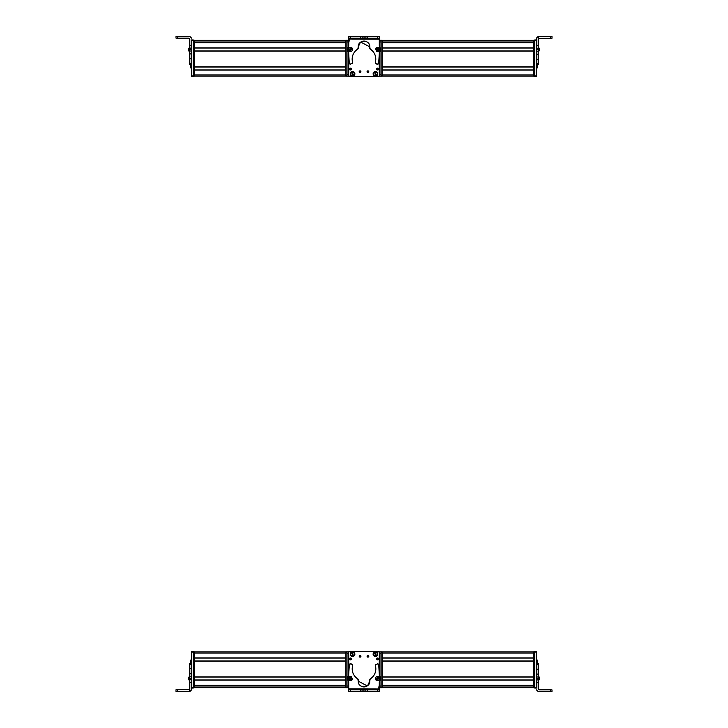 <?xml version="1.0" encoding="UTF-8"?>
<svg xmlns="http://www.w3.org/2000/svg" width="728" height="728" viewBox="0 0 728 728"><rect width="100%" height="100%" fill="white"/><g stroke="black" fill="none" stroke-linecap="round" stroke-linejoin="round"><path stroke-width="1.09" d="M348.739 60.042L348.739 76.185L345.864 76.185L345.864 75.612L345.864 76.185L348.739 76.185L348.739 74.456L347.01 74.456L348.739 74.456L348.739 60.042L348.739 75.612A0.573 0.573 0 0 0 348.739 75.648A0.573 0.573 0 0 1 348.739 75.612L348.739 60.042L348.739 75.612L349.313 76.185L348.739 75.612L348.739 60.042M348.739 70.097L348.739 74.92A1.156 1.156 0 0 0 348.739 74.938L348.739 70.097M379.406 36.582L379.388 40.249L379.406 36.582M348.858 36.4L357.675 36.455L348.858 36.4M379.334 75.894L378.76 76.467M348.73 40.604L349.313 40.022L348.739 42.06L348.739 40.613A0.573 0.573 0 0 1 348.748 40.495A0.573 0.573 0 0 0 348.739 40.522L348.748 40.55A0.573 0.573 0 0 0 348.739 40.613L348.739 42.06L348.739 40.613M379.142 76.322A0.573 0.573 0 0 0 379.261 76.176A0.573 0.573 0 0 1 378.687 76.549L349.313 76.549L348.739 75.967A0.573 0.573 0 0 0 349.313 76.549L378.687 76.549L349.313 76.549A0.573 0.573 0 0 1 348.739 75.967M348.739 40.823L348.739 42.725L348.739 40.823A0.573 0.573 0 0 1 348.739 40.786A0.573 0.573 0 0 0 348.739 40.823L348.739 42.725L349.313 40.249L348.739 40.823A0.573 0.573 0 0 1 348.739 40.786A0.573 0.573 0 0 0 348.739 40.823L349.313 40.249M345.864 40.368L194.412 40.368L345.864 40.368M345.864 40.541L194.412 40.541L345.864 40.541M345.864 40.586L194.412 40.586L345.864 40.586M345.864 42.006L194.412 42.006L345.864 42.006M201.893 42.133L345.864 42.133L201.893 42.097M345.864 42.697L194.412 42.697L345.864 42.697L345.864 47.857L194.412 47.857L194.412 42.697L194.412 47.857L345.864 47.857L345.864 42.697M194.412 42.533L345.864 42.533L194.412 42.524M345.864 48.03L194.412 48.03L345.864 48.03M345.864 50.969L194.412 50.969L345.864 50.969M345.864 51.142L194.412 51.142L345.864 51.142L345.864 66.83L194.412 66.83L194.412 51.142L194.412 66.83L345.864 66.83L345.864 51.142M345.864 67.003L194.412 67.003L345.864 67.003M345.864 69.933L194.412 69.933L345.864 69.933M345.864 70.106L194.412 70.106L345.864 70.106L345.864 74.92L194.412 74.92L194.412 70.106L194.412 74.92L345.864 74.92L345.864 70.106M345.864 76.067L194.412 76.067L345.864 76.067M189.799 64.264L190.381 64.264L189.799 64.31L189.799 63.309L191.528 63.309L191.528 49.568L189.799 49.568L189.799 38.994L189.799 63.482M191.528 49.568L191.528 63.309L189.799 63.309L189.799 58.859L191.528 58.859L189.799 58.859L191.528 58.659L189.799 58.659L189.799 53.945L191.528 53.945L189.799 53.945L191.528 53.872L189.799 53.872L189.799 51.024L191.528 51.024L189.799 51.024L189.799 49.568L191.528 49.568M191.528 40.604L191.528 48.112L189.799 48.112L191.528 48.112L191.528 40.604L193.257 40.604L193.257 39.958L191.528 39.958L193.257 39.958L193.257 40.823L191.528 40.604L191.528 40.022L191.528 40.604M189.799 45.318L191.528 45.318L189.799 45.318M189.799 38.994L188.934 38.129L177.705 38.129L177.705 36.4L189.799 36.4L191.528 38.129L189.799 36.4L175.985 36.409L177.705 36.4L177.705 38.129L175.985 38.138L175.985 36.409L175.985 38.138L188.934 38.129L189.799 39.175M177.705 38.311L188.934 38.311L177.705 38.311M191.528 64.11L189.799 64.11M185.767 38.229L177.705 38.211L185.767 38.229M189.799 50.487L189.799 49.222M189.799 47.575L189.799 50.023M189.799 47.411L188.534 48.394L188.534 50.733L188.534 48.985M188.534 49.622L188.534 50.614M188.534 50.323L188.534 49.595L188.534 50.323M190.381 64.146C190.381 69.078 190.381 69.078 190.381 64.146L190.381 67.904L191.528 67.904M191.528 75.958L191.528 76.531L193.257 76.531L193.257 75.958L193.257 76.531L191.528 76.531L191.528 75.958L193.257 75.958L191.528 75.958L191.528 58.859L191.528 75.958M191.528 40.022L193.257 40.022L191.528 40.022M193.257 75.958L193.257 40.823L193.257 76.185L194.412 76.185L194.412 40.249L194.412 76.185L193.257 76.185M193.257 75.612L194.412 75.612L193.257 75.612M193.257 40.823L194.412 40.823L193.257 40.823M193.257 40.249L194.412 40.249L193.257 40.249M345.864 40.823L345.864 75.612L347.01 75.612L345.864 75.612L345.864 40.823L347.01 40.823L345.864 40.823L345.864 40.249L345.864 40.823M345.864 40.249L347.01 40.249L345.864 40.249M347.01 76.185L347.01 41.978L348.739 41.978L348.739 42.816L348.739 40.249L347.01 40.249L347.01 76.185M348.739 41.978L347.01 41.978L347.01 40.249L348.739 40.249L348.739 41.978M382.136 76.067L533.588 76.067L382.136 76.067M382.136 74.92L533.588 74.92L382.136 74.92L382.136 70.106L533.588 70.106L533.588 74.92L533.588 70.106L382.136 70.106L382.136 74.92M382.136 69.933L533.588 69.933L382.136 69.933M382.136 67.003L533.588 67.003L382.136 67.003M382.136 66.83L533.588 66.83L382.136 66.83L382.136 51.142L533.588 51.142L533.588 66.83L533.588 51.142L382.136 51.142L382.136 66.83M382.136 50.969L533.588 50.969L382.136 50.969M382.136 48.03L533.588 48.03L382.136 48.03M382.136 47.857L533.588 47.857L382.136 47.857L382.136 42.697L533.588 42.697L533.588 47.857L533.588 42.697L382.136 42.697L382.136 47.857M382.136 42.533L533.588 42.533L382.136 42.524M382.136 42.006L533.588 42.006L382.136 42.006M526.107 42.133L382.136 42.133L526.107 42.133M382.136 40.586L533.588 40.586L382.136 40.586M382.136 40.541L533.588 40.541L382.136 40.541M382.136 40.368L533.588 40.368L382.136 40.368M538.201 36.582L550.295 36.582L550.295 38.311L539.066 38.311L538.201 39.175L539.066 38.311L552.015 38.302L550.295 38.311L550.295 36.582L538.201 36.582L536.472 38.311L536.472 54.172L536.472 38.129L538.201 36.582L538.201 45.391L538.201 36.4L536.472 38.129L536.472 39.958L536.472 38.129L538.201 36.582M538.201 48.303L538.201 45.391L536.472 45.391L538.201 45.391L538.201 48.303L536.472 48.303L538.201 48.303L538.201 49.768L538.201 48.303M538.201 51.215L538.201 49.768L536.472 49.768L538.201 49.768L538.201 51.215L536.472 51.215L538.201 51.215L538.201 54.172L538.201 51.215M538.201 59.305L538.201 54.172L536.472 54.172L538.201 54.172L538.201 59.305L536.472 59.305L538.201 59.305M538.201 63.482L538.201 59.414L536.472 59.414L538.201 59.414L538.201 63.482L536.472 63.482L538.201 63.482L538.201 64.31L538.201 63.482M550.295 36.4L538.201 36.4L552.015 36.409L540.358 36.491L552.015 36.509L550.295 36.582L552.015 36.573L552.015 38.302L552.015 36.509L540.358 36.491L550.295 36.4M538.201 64.264L536.472 64.264M538.201 48.139L538.201 47.438M538.201 51.806L539.466 50.432M539.466 50.733L539.466 48.394L538.201 47.311L538.201 49.331M539.466 49.477L539.466 48.985M538.201 49.185L538.201 48.385M539.466 50.614L538.201 51.688L538.201 49.668M538.201 47.411L538.201 48.458L538.201 47.411M539.466 50.569L539.466 48.439M539.466 48.74L539.466 49.75L539.466 48.74M537.619 64.31C537.619 69.033 537.619 69.033 537.619 64.31L537.619 67.904L536.472 67.904M536.472 75.894L534.743 75.894L534.743 40.531L536.472 40.531L534.743 40.531L534.743 39.958L534.743 75.894L536.472 75.894L536.472 76.531L536.472 54.172L536.472 75.821M534.743 75.894L534.743 76.531L534.743 75.894M534.743 39.958L536.472 39.958M536.472 76.467L534.743 76.467L536.472 76.467M536.472 76.531L534.743 76.531M533.588 40.249L533.588 76.185L533.588 40.249L534.743 40.249L533.588 40.249M533.588 76.185L534.743 76.185L533.588 76.185L534.743 76.185L533.588 76.185L534.743 76.185L533.588 76.185L533.588 75.612L534.743 75.612L533.588 75.612M534.743 40.823L533.588 40.823L534.743 40.823M526.107 42.424L533.588 42.424L526.107 42.524L526.107 42.042M382.136 75.612L382.136 40.249L380.99 40.249L382.136 40.249L382.136 40.823L380.99 40.823L382.136 40.823L382.136 75.612L380.99 75.612L380.99 76.185L380.99 75.612L382.136 76.012M382.136 76.185L380.99 76.185L382.136 76.185M379.261 74.456L380.99 74.456L380.99 76.185L379.261 76.185L380.99 76.185L379.261 76.185L380.99 76.185L380.99 74.456L379.261 74.456M380.99 41.978L380.99 74.456L380.99 41.978L379.297 41.978L380.99 41.978L380.99 40.249L380.99 41.978M379.297 40.249L380.99 40.249L379.297 40.249M359.359 71.226A0.864 0.864 0 0 0 359.186 71.744A0.864 0.864 0 0 1 360.051 70.88A0.864 0.864 0 0 1 360.915 71.744A0.864 0.864 0 0 0 360.679 71.153M379.261 75.967L379.261 59.56L379.261 75.967L378.687 76.549A0.573 0.573 0 0 0 379.261 75.967L379.261 59.56L379.261 75.967A0.573 0.573 0 0 1 379.188 76.258M360.788 72.199A0.864 0.864 0 0 0 360.915 71.744A0.864 0.864 0 0 1 360.051 72.609A0.864 0.864 0 0 1 359.186 71.744L360.915 71.744L359.186 71.744L360.205 70.898M368.159 70.916L368.787 71.744A0.864 0.864 0 0 1 367.922 72.609A0.864 0.864 0 0 1 367.058 71.744L368.787 71.744L367.058 71.744L368.077 70.898M352.589 76.14C355.555 74.602 355.555 73.073 352.589 71.535C349.613 73.073 349.613 74.602 352.589 76.14L352.589 76.14A2.302 2.302 0 0 1 350.286 73.837A2.302 2.302 0 0 1 352.589 71.535A2.302 2.302 0 0 1 354.891 73.837A2.302 2.302 0 0 1 352.589 76.14M377.732 73.837C376.194 70.871 374.656 70.871 373.127 73.837C374.656 76.813 376.194 76.813 377.732 73.837L377.732 73.837A2.302 2.302 0 0 1 375.43 76.14A2.302 2.302 0 0 1 373.127 73.837A2.302 2.302 0 0 1 375.43 71.535A2.302 2.302 0 0 1 377.732 73.837M351.214 69.606A0.946 0.946 0 0 0 351.387 69.06L349.486 69.06L351.387 69.06L350.35 70.006A0.946 0.946 0 0 1 350.259 69.988L349.486 69.06A0.946 0.946 0 0 1 350.441 68.104A0.946 0.946 0 0 1 351.387 69.06A0.946 0.946 0 0 0 351.342 68.76M376.767 68.541A0.946 0.946 0 0 0 377.568 70.006A0.946 0.946 0 0 0 378.514 69.06L376.613 69.06A0.946 0.946 0 0 1 377.568 68.104A0.946 0.946 0 0 1 378.514 69.06A0.946 0.946 0 0 0 378.469 68.769M359.814 72.573A0.864 0.864 0 0 0 360.742 72.263M360.287 70.916L360.915 71.744L359.186 71.744M349.313 76.549L378.687 76.549M367.686 72.573A0.864 0.864 0 0 0 368.614 72.263M368.659 72.199A0.864 0.864 0 0 0 368.55 71.153M367.231 71.226A0.864 0.864 0 0 0 367.058 71.744A0.864 0.864 0 0 1 367.922 70.88A0.864 0.864 0 0 1 368.787 71.744M350.013 68.205A0.946 0.946 0 0 0 349.822 69.779M351.387 69.06A0.946 0.946 0 0 1 350.441 70.006A0.946 0.946 0 0 1 349.486 69.06M378.514 69.06A0.946 0.946 0 0 1 377.568 70.006A0.946 0.946 0 0 1 376.613 69.06M379.306 50.978A1.156 1.156 0 0 1 377.786 51.715A1.156 1.156 0 0 0 378.251 51.797M347.538 49.604A2.885 2.885 0 0 0 347.929 51.06A2.885 2.885 0 0 1 347.939 48.148A5.76 5.76 0 0 0 348.73 45.245L348.748 38.156L348.73 45.245A5.76 5.76 0 0 1 347.939 48.148A2.885 2.885 0 0 0 347.538 49.604L348.73 54.027L349.294 63.336A1.156 1.156 0 0 0 350.705 64.137L352.671 62.726A1.156 1.156 0 0 0 352.625 62.408A11.821 11.821 0 0 1 357.803 49.049L358.331 47.857A5.76 5.76 0 0 1 358.24 46.829L360.369 42.37A5.76 5.76 0 0 1 360.742 42.087L369.769 46.856L370.206 49.076C373.81 51.46 375.675 54.818 375.794 59.15A11.821 11.821 0 0 1 375.32 62.453L376.121 63.891L377.231 64.191A1.156 1.156 0 0 0 378.642 63.4A16.216 16.216 0 0 0 379.27 58.959L379.279 54.045A5.578 5.578 0 0 1 380.061 51.133A2.885 2.885 0 0 0 380.071 48.221L380.462 49.677L379.279 53.972L378.642 63.4L377.231 64.191L375.266 62.772L375.794 59.15C375.675 54.818 373.81 51.46 370.206 49.076L369.769 46.856C370.143 39.421 357.903 39.394 358.24 46.829L357.803 49.049C354.181 51.424 352.306 54.773 352.161 59.095L352.671 62.726L350.705 64.137L349.294 63.336L348.73 54.027L347.538 49.604L348.73 45.245L348.757 36.436L348.776 39.021L379.297 39.094L379.288 45.418L380.071 48.221A5.66 5.66 0 0 1 379.288 45.418L379.306 38.229L377.577 38.22L379.306 38.229L379.306 36.5L379.297 39.094L348.776 39.021L348.785 38.156L367.64 38.202L348.785 38.156L348.776 39.021L348.785 36.436L348.785 38.156L365.911 38.202L379.306 38.229L379.306 36.5L348.757 36.436L348.73 45.245L347.929 48.175M376.558 47.648L375.784 48.412A1.156 1.156 0 0 1 376.558 47.648A1.156 1.156 0 0 0 375.784 48.412M377.213 51.233L379.352 50.642M348.685 50.896L349.968 51.715A1.156 1.156 0 0 1 348.685 50.896A1.156 1.156 0 0 0 349.24 51.588M352.197 48.285L351.242 47.547A1.156 1.156 0 0 1 352.197 48.285M358.24 46.865A5.76 5.76 0 0 1 364.018 41.077A5.76 5.76 0 0 1 369.678 47.884A1.156 1.156 0 0 0 369.66 48.094L370.206 49.076A1.156 1.156 0 0 1 369.66 48.094A1.156 1.156 0 0 0 370.206 49.076A11.821 11.821 0 0 1 375.794 59.15A11.821 11.821 0 0 0 370.206 49.076M380.089 48.257A2.885 2.885 0 0 1 380.462 49.595M348.748 38.156L348.757 36.436M348.712 53.654A5.96 5.96 0 0 0 347.929 51.06A5.96 5.96 0 0 1 348.73 54.027L348.721 59.15L348.73 54.027M348.721 59.15A14.405 14.405 0 0 0 349.294 63.336A14.405 14.405 0 0 1 348.721 59.268M350.705 64.137A1.156 1.156 0 0 1 350.141 64.146M350.05 64.119A1.156 1.156 0 0 1 349.294 63.336M351.815 63.837A1.156 1.156 0 0 0 352.671 62.726M358.349 48.066A1.156 1.156 0 0 1 357.803 49.049A1.156 1.156 0 0 0 358.331 47.857A1.156 1.156 0 0 1 358.349 48.066M369.66 48.057A1.156 1.156 0 0 1 369.678 47.884A5.76 5.76 0 0 0 365.556 41.287M375.266 62.772A1.156 1.156 0 0 1 375.32 62.453A1.156 1.156 0 0 0 376.121 63.891A1.156 1.156 0 0 1 375.266 62.772M377.231 64.191L376.121 63.891L377.231 64.191A1.156 1.156 0 0 0 377.796 64.201M379.27 58.759A16.216 16.216 0 0 1 378.815 62.772M380.061 51.133A5.578 5.578 0 0 0 379.279 54.045M380.462 49.759A2.885 2.885 0 0 1 380.107 51.051M350.514 36.436L348.785 36.436L350.514 36.436L350.505 38.165L348.785 38.156L348.785 36.436L360.451 36.455L360.442 38.184L350.505 38.165L350.514 36.436M379.306 36.5L379.306 38.229L377.577 38.22L377.577 36.5L379.306 36.5M379.306 38.229L377.577 38.22L379.306 38.229M362.171 36.464L362.171 38.193L360.442 38.184L360.451 36.455L362.171 36.464L362.171 38.193L362.171 36.464L364.046 36.464L364.046 38.193L362.171 38.193L362.171 36.464M364.046 38.193L364.046 36.464L365.92 36.473L365.911 38.202L364.046 38.193M365.911 38.202L365.92 36.473L365.911 38.202L365.92 36.473L367.649 36.473L367.64 38.202L365.911 38.202M367.649 36.473L377.577 36.5L377.577 38.22L367.64 38.202L367.649 36.473M348.475 50.56L351.014 51.688L352.334 50.66L352.388 48.594L349.849 47.466L348.53 48.503L348.475 50.56L348.53 48.503L349.849 47.466L352.388 48.594L352.334 50.66L351.014 51.688L348.475 50.56M350.141 48.503L350.732 50.651L350.141 48.503M351.233 49.358L349.84 48.994L349.631 49.804L350.223 50.387L351.233 49.358L351.023 50.159L351.233 49.358L349.84 48.994L350.223 50.387L351.023 50.159L349.631 49.804L349.84 48.994L351.233 49.358L350.223 50.387L349.84 48.994L351.233 49.358M379.725 50.259L378.778 47.648L377.122 47.411L375.603 48.803L376.549 51.415L378.205 51.652L379.725 50.259L378.205 51.652L376.549 51.415L375.603 48.803L377.122 47.411L378.778 47.648L379.725 50.259M377.095 50.487C378.733 50.596 379.106 49.95 378.232 48.576C376.604 48.467 376.221 49.113 377.095 50.487C376.24 49.122 376.613 48.476 378.232 48.576C379.088 49.941 378.715 50.587 377.095 50.487M376.949 49.104L376.94 49.941L378.378 49.959L378.387 49.122L376.949 49.104L377.677 48.703L376.949 49.104L377.659 50.359L378.387 49.122L377.677 48.703L378.378 49.959L377.659 50.359L376.949 49.104L378.387 49.122L377.659 50.359L376.949 49.104M360.56 72.008A0.573 0.573 0 0 0 360.624 71.744A0.573 0.573 0 0 1 360.051 72.318A0.573 0.573 0 0 1 359.477 71.744L360.624 71.744L359.477 71.744A0.573 0.573 0 0 1 360.051 71.171A0.573 0.573 0 0 1 360.624 71.744A0.573 0.573 0 0 0 360.506 71.399L360.451 71.326M349.313 76.185L348.739 75.612A0.573 0.573 0 0 0 348.739 75.648M368.25 72.218A0.573 0.573 0 0 0 368.495 71.744A0.573 0.573 0 0 1 367.922 72.318A0.573 0.573 0 0 1 367.349 71.744L368.495 71.744L367.358 71.644M360.624 71.744L359.477 71.744L360.615 71.845M367.349 71.744A0.573 0.573 0 0 1 367.922 71.171A0.573 0.573 0 0 1 368.495 71.744L368.486 71.845M375.047 72.327A1.556 1.556 0 0 0 374.729 72.454L375.393 72.281A1.556 1.556 0 0 0 375.047 72.327M374.583 71.872L374.611 71.981C372.936 73.774 373.255 75.066 375.575 75.858L375.603 75.976C373.136 75.139 372.791 73.765 374.583 71.872L374.583 71.872C372.791 73.765 373.136 75.139 375.603 75.976L375.457 75.394A1.556 1.556 0 0 0 376.13 75.23L376.267 75.776L375.457 75.394L375.603 75.976L374.729 72.454M375.393 72.281L376.13 75.23M376.249 75.694L376.276 75.803C378.06 73.91 377.723 72.545 375.248 71.708L375.275 71.817C377.632 72.6 377.95 73.892 376.249 75.694C377.914 73.901 377.595 72.609 375.275 71.817L375.248 71.708C377.723 72.545 378.06 73.91 376.276 75.803L376.249 75.694M375.575 75.858C373.218 75.075 372.9 73.783 374.611 71.981L375.575 75.858M352.134 72.354A1.556 1.556 0 0 0 351.815 72.491L351.651 71.945L352.479 72.29A1.556 1.556 0 0 0 352.134 72.354M352.862 75.93L352.698 75.394A1.556 1.556 0 0 0 353.362 75.193L353.517 75.73L352.698 75.394L351.815 72.491L352.871 75.958L351.642 71.917C349.959 73.901 350.359 75.248 352.871 75.958L352.862 75.93C350.359 75.248 349.959 73.901 351.642 71.917L351.679 72.027C350.095 73.901 350.486 75.166 352.834 75.849L352.871 75.958M352.479 72.29L353.362 75.193M353.499 75.648L353.535 75.758C355.219 73.774 354.809 72.427 352.306 71.717L352.343 71.826C354.727 72.5 355.118 73.765 353.499 75.648C355.073 73.783 354.691 72.509 352.343 71.826L352.306 71.717C354.809 72.427 355.219 73.774 353.535 75.758L353.499 75.648M352.834 75.849C350.45 75.184 350.059 73.91 351.679 72.027L352.834 75.849M379.261 667.958L379.261 651.815L382.136 651.815L382.136 652.388L382.136 651.815L379.261 651.815L379.261 653.544L380.99 653.544L379.261 653.544L379.261 667.958L379.261 652.388A0.573 0.573 0 0 0 379.261 652.352A0.573 0.573 0 0 1 379.261 652.388L379.261 667.958L379.261 652.388L378.687 651.815L379.261 652.388L379.261 667.958M379.261 657.903L379.261 653.08A1.156 1.156 0 0 0 379.261 653.062L379.261 657.903M348.594 691.418L348.612 687.751L348.594 691.418M379.142 691.6L370.325 691.545L379.142 691.6M348.666 652.106L349.24 651.533M379.27 687.396L378.687 687.978L379.261 685.94L379.261 687.387A0.573 0.573 0 0 1 379.252 687.505A0.573 0.573 0 0 0 379.261 687.478L379.252 687.45A0.573 0.573 0 0 0 379.261 687.387L379.261 685.94L379.261 687.387M348.858 651.678A0.573 0.573 0 0 0 348.739 651.824A0.573 0.573 0 0 1 349.313 651.451L378.687 651.451L379.261 652.033A0.573 0.573 0 0 0 378.687 651.451L349.313 651.451L378.687 651.451A0.573 0.573 0 0 1 379.261 652.033M379.261 687.177L379.261 685.275L379.261 687.177A0.573 0.573 0 0 1 379.261 687.214A0.573 0.573 0 0 0 379.261 687.177L379.261 685.275L378.687 687.751L379.261 687.177A0.573 0.573 0 0 1 379.261 687.214A0.573 0.573 0 0 0 379.261 687.177L378.687 687.751M382.136 687.632L533.588 687.632L382.136 687.632M382.136 687.46L533.588 687.46L382.136 687.46M382.136 687.414L533.588 687.414L382.136 687.414M382.136 685.994L533.588 685.994L382.136 685.994M526.107 685.867L382.136 685.867L526.107 685.903M382.136 685.303L533.588 685.303L382.136 685.303L382.136 680.143L533.588 680.143L533.588 685.303L533.588 680.143L382.136 680.143L382.136 685.303M533.588 685.467L382.136 685.467L533.588 685.476M382.136 679.97L533.588 679.97L382.136 679.97M382.136 677.031L533.588 677.031L382.136 677.031M382.136 676.858L533.588 676.858L382.136 676.858L382.136 661.17L533.588 661.17L533.588 676.858L533.588 661.17L382.136 661.17L382.136 676.858M382.136 660.997L533.588 660.997L382.136 660.997M382.136 658.067L533.588 658.067L382.136 658.067M382.136 657.894L533.588 657.894L382.136 657.894L382.136 653.08L533.588 653.08L533.588 657.894L533.588 653.08L382.136 653.08L382.136 657.894M382.136 651.933L533.588 651.933L382.136 651.933M538.201 663.736L537.619 663.736L538.201 663.69L538.201 664.691L536.472 664.691L536.472 678.432L538.201 678.432L538.201 689.006L538.201 664.518M536.472 678.432L536.472 664.691L538.201 664.691L538.201 669.141L536.472 669.141L538.201 669.141L536.472 669.341L538.201 669.341L538.201 674.055L536.472 674.055L538.201 674.055L536.472 674.128L538.201 674.128L538.201 676.976L536.472 676.976L538.201 676.976L538.201 678.432L536.472 678.432M536.472 687.396L536.472 679.888L538.201 679.888L536.472 679.888L536.472 687.396L534.743 687.396L534.743 688.042L536.472 688.042L534.743 688.042L534.743 687.177L536.472 687.396L536.472 687.978L536.472 687.396M538.201 682.682L536.472 682.682L538.201 682.682M538.201 689.006L539.066 689.871L550.295 689.871L550.295 691.6L538.201 691.6L536.472 689.871L538.201 691.6L552.015 691.591L550.295 691.6L550.295 689.871L552.015 689.862L552.015 691.591L552.015 689.862L539.066 689.871L538.201 689.006M539.066 689.689L538.201 688.825L539.066 689.689L550.295 689.689L539.066 689.689M536.472 663.89L538.201 663.89M550.295 689.689L540.358 689.78L550.295 689.689M542.233 689.771L550.295 689.789L542.233 689.771M538.201 677.513L538.201 678.778M538.201 680.425L538.201 677.977M538.201 680.589L539.466 679.606L539.466 677.268L539.466 679.015M539.466 678.378L539.466 677.386M539.466 677.677L539.466 678.405L539.466 677.677M537.619 663.854C537.619 658.922 537.619 658.922 537.619 663.854L537.619 660.096L536.472 660.096M536.472 652.042L536.472 651.469L534.743 651.469L534.743 652.042L534.743 651.469L536.472 651.469L536.472 652.042L534.743 652.042L536.472 652.042L536.472 669.141L536.472 652.042M536.472 687.978L534.743 687.978L536.472 687.978M534.743 652.042L534.743 687.177L534.743 651.815L533.588 651.815L533.588 687.751L533.588 651.815L534.743 651.815M534.743 652.388L533.588 652.388L534.743 652.388M534.743 687.177L533.588 687.177L534.743 687.177M534.743 687.751L533.588 687.751L534.743 687.751M382.136 687.177L382.136 652.388L380.99 652.388L382.136 652.388L382.136 687.177L380.99 687.177L382.136 687.177L382.136 687.751L382.136 687.177M382.136 687.751L380.99 687.751L382.136 687.751M380.99 651.815L380.99 686.022L379.261 686.022L379.261 685.185L379.261 687.751L380.99 687.751L380.99 651.815M379.261 686.022L380.99 686.022L380.99 687.751L379.261 687.751L379.261 686.022M345.864 651.933L194.412 651.933L345.864 651.933M345.864 653.08L194.412 653.08L345.864 653.08L345.864 657.894L194.412 657.894L194.412 653.08L194.412 657.894L345.864 657.894L345.864 653.08M345.864 658.067L194.412 658.067L345.864 658.067M345.864 660.997L194.412 660.997L345.864 660.997M345.864 661.17L194.412 661.17L345.864 661.17L345.864 676.858L194.412 676.858L194.412 661.17L194.412 676.858L345.864 676.858L345.864 661.17M345.864 677.031L194.412 677.031L345.864 677.031M345.864 679.97L194.412 679.97L345.864 679.97M345.864 680.143L194.412 680.143L345.864 680.143L345.864 685.303L194.412 685.303L194.412 680.143L194.412 685.303L345.864 685.303L345.864 680.143M345.864 685.467L194.412 685.467L345.864 685.476M345.864 685.994L194.412 685.994L345.864 685.994M201.893 685.867L345.864 685.867L201.893 685.867M345.864 687.414L194.412 687.414L345.864 687.414M345.864 687.46L194.412 687.46L345.864 687.46M345.864 687.632L194.412 687.632L345.864 687.632M189.799 691.418L177.705 691.418L177.705 689.689L188.934 689.689L189.799 688.825L188.934 689.689L175.985 689.698L177.705 689.689L177.705 691.418L189.799 691.418L191.528 689.689L191.528 673.828L191.528 689.871L189.799 691.418L189.799 682.609L189.799 691.6L191.528 689.871L191.528 688.042L191.528 689.871L189.799 691.418M189.799 679.697L189.799 682.609L191.528 682.609L189.799 682.609L189.799 679.697L191.528 679.697L189.799 679.697L189.799 678.232L189.799 679.697M189.799 676.785L189.799 678.232L191.528 678.232L189.799 678.232L189.799 676.785L191.528 676.785L189.799 676.785L189.799 673.828L189.799 676.785M189.799 668.695L189.799 673.828L191.528 673.828L189.799 673.828L189.799 668.695L191.528 668.695L189.799 668.695M189.799 664.518L189.799 668.586L191.528 668.586L189.799 668.586L189.799 664.518L191.528 664.518L189.799 664.518L189.799 663.69L189.799 664.518M177.705 691.6L189.799 691.6L175.985 691.591L187.642 691.509L175.985 691.491L177.705 691.418L175.985 691.427L175.985 689.698L175.985 691.491L187.642 691.509L177.705 691.6M189.799 663.736L191.528 663.736M189.799 679.861L189.799 680.562M189.799 676.194L188.534 677.568M188.534 677.268L188.534 679.606L189.799 680.689L189.799 678.669M188.534 678.523L188.534 679.015M189.799 678.815L189.799 679.615M188.534 677.386L189.799 676.312L189.799 678.323M189.799 680.589L189.799 679.543L189.799 680.589M188.534 677.431L188.534 679.561M188.534 679.26L188.534 678.25L188.534 679.26M190.381 663.69C190.381 658.967 190.381 658.967 190.381 663.69L190.381 660.096L191.528 660.096M191.528 652.106L193.257 652.106L193.257 687.469L191.528 687.469L193.257 687.469L193.257 688.042L193.257 652.106L191.528 652.106L191.528 651.469L191.528 673.828L191.528 652.179M193.257 652.106L193.257 651.469L193.257 652.106M193.257 688.042L191.528 688.042M191.528 651.533L193.257 651.533L191.528 651.533M191.528 651.469L193.257 651.469M194.412 687.751L194.412 651.815L194.412 687.751L193.257 687.751L194.412 687.751M193.257 687.177L194.412 687.177L193.257 687.177M193.257 652.388L194.412 652.388L193.257 652.388M193.257 651.815L194.412 651.815L193.257 651.815M201.893 685.576L194.412 685.576L201.893 685.476L201.893 685.958M345.864 687.177L345.864 687.751L347.01 687.751L345.864 687.751L345.864 687.177L347.01 687.177L345.864 687.177L345.864 652.388L345.864 687.177M345.864 651.815L345.864 652.388L347.01 652.388L345.864 652.388L345.864 651.815L347.01 651.815L345.864 651.815M348.739 653.544L347.01 653.544L347.01 651.815L348.739 651.815L347.01 651.815L347.01 653.544L348.739 653.544M347.01 686.022L347.01 653.544L347.01 686.022L348.703 686.022L347.01 686.022L347.01 687.751L347.01 686.022M348.703 687.751L347.01 687.751L348.703 687.751M368.641 656.774A0.864 0.864 0 0 0 368.814 656.256A0.864 0.864 0 0 1 367.949 657.12A0.864 0.864 0 0 1 367.085 656.256A0.864 0.864 0 0 0 367.322 656.847M348.739 652.033L348.739 668.44L348.739 652.033L349.313 651.451A0.573 0.573 0 0 0 348.739 652.033L348.739 668.44L348.739 652.033A0.573 0.573 0 0 1 348.812 651.742M367.212 655.801A0.864 0.864 0 0 0 367.085 656.256A0.864 0.864 0 0 1 367.949 655.391A0.864 0.864 0 0 1 368.814 656.256L367.085 656.256L368.814 656.256A0.864 0.864 0 0 0 368.805 656.119M359.841 657.084L359.213 656.256A0.864 0.864 0 0 1 360.078 655.391A0.864 0.864 0 0 1 360.942 656.256L359.213 656.256L360.942 656.256L359.923 657.102M375.411 651.86C372.445 653.398 372.445 654.927 375.411 656.465C378.387 654.927 378.387 653.398 375.411 651.86L375.411 651.86A2.302 2.302 0 0 1 377.714 654.163A2.302 2.302 0 0 1 375.411 656.465A2.302 2.302 0 0 1 373.109 654.163A2.302 2.302 0 0 1 375.411 651.86M350.268 654.163C351.806 657.129 353.344 657.129 354.873 654.163C353.344 651.187 351.806 651.187 350.268 654.163L350.268 654.163A2.302 2.302 0 0 1 352.57 651.86A2.302 2.302 0 0 1 354.873 654.163A2.302 2.302 0 0 1 352.57 656.465A2.302 2.302 0 0 1 350.268 654.163M376.786 658.394A0.946 0.946 0 0 0 376.613 658.94L378.514 658.94L376.613 658.94L377.65 657.994A0.946 0.946 0 0 1 377.741 658.012L378.514 658.94A0.946 0.946 0 0 1 377.559 659.896A0.946 0.946 0 0 1 376.613 658.94A0.946 0.946 0 0 1 377.559 657.994A0.946 0.946 0 0 1 378.514 658.94A0.946 0.946 0 0 0 378.178 658.221M349.486 658.94L351.387 658.94A0.946 0.946 0 0 1 350.432 659.896A0.946 0.946 0 0 1 349.486 658.94A0.946 0.946 0 0 1 350.432 657.994A0.946 0.946 0 0 1 351.387 658.94A0.946 0.946 0 0 0 350.432 657.994A0.946 0.946 0 0 0 349.486 658.94M368.186 655.428A0.864 0.864 0 0 0 367.258 655.737M367.713 657.084L367.085 656.256L368.814 656.256L367.795 657.102M378.687 651.451L349.313 651.451M360.769 656.774A0.864 0.864 0 0 0 360.942 656.256L360.942 656.256A0.864 0.864 0 0 1 360.078 657.12A0.864 0.864 0 0 1 359.213 656.256A0.864 0.864 0 0 0 359.45 656.847M360.315 655.428A0.864 0.864 0 0 0 359.386 655.737M359.341 655.801A0.864 0.864 0 0 0 359.213 656.256M377.987 659.795A0.946 0.946 0 0 0 378.514 658.94M351.233 659.459A0.946 0.946 0 0 0 351.387 658.94M348.694 677.022A1.156 1.156 0 0 1 350.214 676.285A1.156 1.156 0 0 0 349.749 676.203M380.462 678.396A2.885 2.885 0 0 0 380.071 676.94A2.885 2.885 0 0 1 380.061 679.852A5.76 5.76 0 0 0 379.27 682.755L379.252 689.844L379.27 682.755A5.76 5.76 0 0 1 380.061 679.852A2.885 2.885 0 0 0 380.462 678.396L379.27 673.973L378.706 664.664A1.156 1.156 0 0 0 377.295 663.863L375.329 665.274A1.156 1.156 0 0 0 375.375 665.592A11.821 11.821 0 0 1 370.197 678.951L369.669 680.143A5.76 5.76 0 0 1 369.76 681.171L367.631 685.63A5.76 5.76 0 0 1 367.258 685.913L358.231 681.144L357.794 678.924C354.19 676.54 352.325 673.182 352.206 668.85A11.821 11.821 0 0 1 352.68 665.547L351.879 664.109L350.769 663.809A1.156 1.156 0 0 0 349.358 664.6A16.216 16.216 0 0 0 348.73 669.041L348.721 673.955A5.578 5.578 0 0 1 347.939 676.867A2.885 2.885 0 0 0 347.929 679.779L347.538 678.323L348.721 674.028L349.358 664.6L350.769 663.809L352.734 665.228L352.206 668.85C352.325 673.182 354.19 676.54 357.794 678.924L358.231 681.144C357.858 688.579 370.097 688.606 369.76 681.171L370.197 678.951C373.819 676.576 375.694 673.227 375.839 668.905L375.329 665.274L377.295 663.863L378.706 664.664L379.27 673.973L380.462 678.396L379.27 682.755L379.243 691.564L379.224 688.979L348.703 688.906L348.712 682.582L347.929 679.779A5.66 5.66 0 0 1 348.712 682.582L348.694 689.771L350.423 689.78L348.694 689.771L348.694 691.5L348.703 688.906L379.224 688.979L379.215 689.844L360.36 689.798L379.215 689.844L379.224 688.979L379.215 691.564L379.215 689.844L362.089 689.798L348.694 689.771L348.694 691.5L379.243 691.564L379.27 682.755L380.071 679.825M351.442 680.352L352.216 679.588A1.156 1.156 0 0 1 351.442 680.352A1.156 1.156 0 0 0 352.216 679.588M350.787 676.767L348.648 677.359M379.315 677.104L378.032 676.285A1.156 1.156 0 0 1 379.315 677.104A1.156 1.156 0 0 0 378.76 676.412M375.803 679.715L376.758 680.452A1.156 1.156 0 0 1 375.803 679.715M369.76 681.135A5.76 5.76 0 0 1 363.982 686.923A5.76 5.76 0 0 1 358.322 680.116A1.156 1.156 0 0 0 358.34 679.907L357.794 678.924A1.156 1.156 0 0 1 358.34 679.907A1.156 1.156 0 0 0 357.794 678.924A11.821 11.821 0 0 1 352.206 668.477M347.911 679.743A2.885 2.885 0 0 1 347.538 678.405M379.252 689.844L379.243 691.564M379.288 674.346A5.96 5.96 0 0 0 380.071 676.94A5.96 5.96 0 0 1 379.27 673.973L379.279 668.85L379.27 673.973M379.279 668.85A14.405 14.405 0 0 0 378.706 664.664A14.405 14.405 0 0 1 379.279 668.732M377.295 663.863A1.156 1.156 0 0 1 377.859 663.854M377.95 663.881A1.156 1.156 0 0 1 378.706 664.664M376.185 664.163A1.156 1.156 0 0 0 375.329 665.274M369.651 679.934A1.156 1.156 0 0 1 370.197 678.951A1.156 1.156 0 0 0 369.669 680.143A1.156 1.156 0 0 1 369.651 679.934M358.34 679.943A1.156 1.156 0 0 1 358.322 680.116A5.76 5.76 0 0 0 362.444 686.713M352.216 669.487A11.821 11.821 0 0 0 357.794 678.924M352.68 665.547A1.156 1.156 0 0 0 352.734 665.228A1.156 1.156 0 0 1 352.68 665.547A11.821 11.821 0 0 0 352.579 665.902M352.734 665.228A1.156 1.156 0 0 0 351.879 664.109A1.156 1.156 0 0 1 352.734 665.228M350.769 663.809L351.879 664.109L350.769 663.809A1.156 1.156 0 0 0 350.204 663.8M348.73 669.241A16.216 16.216 0 0 1 349.185 665.228M347.939 676.867A5.578 5.578 0 0 0 348.721 673.955M347.538 678.241A2.885 2.885 0 0 1 347.893 676.949M377.486 691.564L379.215 691.564L377.486 691.564L377.495 689.835L379.215 689.844L379.215 691.564L367.549 691.545L367.558 689.816L377.495 689.835L377.486 691.564M348.694 691.5L348.694 689.771L350.423 689.78L350.423 691.5L348.694 691.5M348.694 689.771L350.423 689.78L348.694 689.771M365.829 691.536L365.829 689.807L367.558 689.816L367.549 691.545L365.829 691.536L365.829 689.807L365.829 691.536L363.954 691.536L363.954 689.807L365.829 689.807L365.829 691.536M363.954 689.807L363.954 691.536L362.08 691.527L362.089 689.798L363.954 689.807M362.089 689.798L362.08 691.527L362.089 689.798L362.08 691.527L360.351 691.527L360.36 689.798L362.089 689.798M360.351 691.527L350.423 691.5L350.423 689.78L360.36 689.798L360.351 691.527M379.525 677.44L376.986 676.312L375.666 677.34L375.612 679.406L378.151 680.534L379.47 679.497L379.525 677.44L379.47 679.497L378.151 680.534L375.612 679.406L375.666 677.34L376.986 676.312L379.525 677.44M377.859 679.497L377.268 677.349L377.859 679.497M376.767 678.642L378.16 679.006L378.369 678.196L377.777 677.613L376.767 678.642L376.977 677.841L376.767 678.642L378.16 679.006L377.777 677.613L376.977 677.841L378.369 678.196L378.16 679.006L376.767 678.642L377.777 677.613L378.16 679.006L376.767 678.642M348.275 677.741L349.222 680.352L350.878 680.589L352.398 679.197L351.451 676.585L349.795 676.348L348.275 677.741L349.795 676.348L351.451 676.585L352.398 679.197L350.878 680.589L349.222 680.352L348.275 677.741M350.905 677.513C349.267 677.404 348.894 678.05 349.768 679.424C351.397 679.533 351.779 678.887 350.905 677.513C351.761 678.878 351.387 679.524 349.768 679.424C348.912 678.059 349.285 677.413 350.905 677.513M351.051 678.896L351.06 678.059L349.622 678.041L350.323 679.297L351.06 678.059L349.622 678.041L350.323 679.297L349.622 678.041L351.06 678.059L351.051 678.896L349.613 678.878L350.341 677.641L351.051 678.896M367.44 655.992A0.573 0.573 0 0 0 367.376 656.256A0.573 0.573 0 0 1 367.949 655.682A0.573 0.573 0 0 1 368.523 656.256L367.376 656.256L368.523 656.256A0.573 0.573 0 0 1 367.949 656.829A0.573 0.573 0 0 1 367.376 656.256A0.573 0.573 0 0 0 367.494 656.601L367.549 656.674M378.687 651.815L379.261 652.388A0.573 0.573 0 0 0 379.261 652.352M359.75 655.782A0.573 0.573 0 0 0 359.505 656.256A0.573 0.573 0 0 1 360.078 655.682A0.573 0.573 0 0 1 360.651 656.256L359.505 656.256L360.642 656.356M368.523 656.256L367.376 656.256L368.514 656.356M360.651 656.256L360.651 656.256A0.573 0.573 0 0 1 360.078 656.829A0.573 0.573 0 0 1 359.505 656.256L359.514 656.155M352.953 655.673A1.556 1.556 0 0 0 353.271 655.546L352.607 655.719A1.556 1.556 0 0 0 352.953 655.673M353.417 656.128L353.389 656.019C355.064 654.226 354.745 652.934 352.425 652.142L352.398 652.024C354.864 652.861 355.209 654.235 353.417 656.128L353.417 656.128C355.209 654.235 354.864 652.861 352.398 652.024L352.543 652.606A1.556 1.556 0 0 0 351.87 652.77L351.733 652.224L352.543 652.606L352.398 652.024L353.271 655.546M352.607 655.719L351.87 652.77M351.751 652.306L351.724 652.197C349.941 654.09 350.277 655.455 352.752 656.292L352.725 656.183C350.368 655.4 350.05 654.108 351.751 652.306C350.086 654.099 350.405 655.391 352.725 656.183L352.752 656.292C350.277 655.455 349.941 654.09 351.724 652.197L351.751 652.306M352.425 652.142C354.782 652.925 355.1 654.217 353.389 656.019L352.425 652.142M375.866 655.646A1.556 1.556 0 0 0 376.185 655.509L376.349 656.055L375.521 655.71A1.556 1.556 0 0 0 375.866 655.646M375.138 652.07L375.302 652.606A1.556 1.556 0 0 0 374.638 652.807L374.483 652.27L375.302 652.606L376.185 655.509L375.129 652.042L376.358 656.083C378.041 654.099 377.641 652.752 375.129 652.042L375.138 652.07C377.641 652.752 378.041 654.099 376.358 656.083L376.321 655.974C377.905 654.099 377.514 652.834 375.166 652.152L375.129 652.042M375.521 655.71L374.638 652.807M374.501 652.352L374.465 652.243C372.781 654.226 373.191 655.573 375.694 656.283L375.657 656.174C373.273 655.5 372.882 654.235 374.501 652.352C372.927 654.217 373.309 655.491 375.657 656.174L375.694 656.283C373.191 655.573 372.781 654.226 374.465 652.243L374.501 652.352M375.166 652.152C377.55 652.816 377.941 654.09 376.321 655.974L375.166 652.152M190.381 64.31L189.799 64.31M191.528 64.146L189.799 64.146M189.799 51.815L188.534 50.742M189.799 47.438L188.534 48.512M193.257 39.958L191.528 39.958M193.257 76.531L191.528 76.531M536.472 64.31L538.201 64.31M537.619 663.69L538.201 663.69M536.472 663.854L538.201 663.854M538.201 676.185L539.466 677.258M538.201 680.562L539.466 679.488M534.743 688.042L536.472 688.042M534.743 651.469L536.472 651.469M191.528 663.69L189.799 663.69"/></g></svg>
